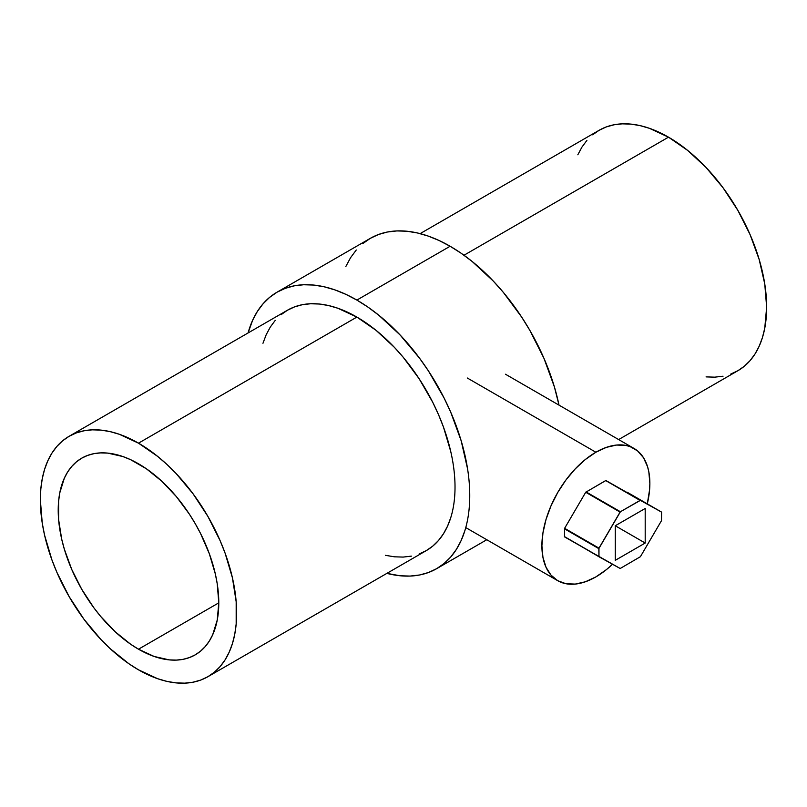 <?xml version="1.0" encoding="UTF-8"?>
<svg xmlns="http://www.w3.org/2000/svg" width="807" height="807" viewBox="0 0 807 807"><rect width="100%" height="100%" fill="white"/><g stroke="black" fill="none" stroke-linecap="round" stroke-linejoin="round"><path stroke-width="1.21" d="M634.05 448.46A76.342 44.072 -60 0 0 595.879 452.233L585.347 459.516L575.22 468.907L565.889 480.054L557.708 492.532L550.999 505.858L546.006 519.506L542.94 532.973L541.901 545.734L542.94 557.294L546.006 567.22L550.999 575.119L557.708 580.687L565.889 583.713L575.22 584.086L585.347 581.786L595.879 576.904A76.342 44.072 -60 0 0 612.523 564.254L606.41 569.621L595.879 576.904A76.342 44.072 -60 0 1 557.708 580.687A76.342 44.072 -60 0 1 546.006 519.506A76.342 44.072 -60 0 1 595.879 452.233L467.303 378.009L595.879 452.233L606.41 447.35L616.538 445.05L625.869 445.424L630.126 446.614L637.611 450.931L643.492 457.7L647.537 466.648L648.828 471.843L649.867 483.403L649.605 489.667L647.305 503.861A76.342 44.072 -60 0 0 634.05 448.46L505.475 374.226M564.476 536.605L598.965 556.749L598.976 548.145L564.618 528.313L564.476 536.605L598.824 556.437L564.618 536.917L620.079 568.441L598.976 556.759L598.824 548.639L564.476 528.807L598.824 548.639L620.422 511.739L640.395 500.37L661.498 512.052L661.498 520.656L640.395 556.709L620.23 568.471L640.395 556.709L661.498 520.656L661.599 512.173L605.886 480.508L585.721 492.26L564.618 528.313L564.476 536.605M627.14 492.22L661.498 512.052L605.694 480.568L640.052 500.401L620.422 511.739L586.064 491.907L620.079 512.092L585.721 492.26L620.079 512.092L598.976 548.145L564.618 528.313L585.721 492.26L605.694 480.568L661.498 512.052M645.197 508.481L645.197 543.04L615.267 560.33L615.267 525.761L645.197 508.481L645.197 543.04L615.267 525.761L645.197 508.481M615.267 560.33L615.267 525.761L645.197 543.04L615.267 560.33M668.499 137.17L463.985 255.244L668.499 137.17A138.804 80.135 -120 0 0 599.097 130.3L606.239 126.951L613.976 124.792L622.237 123.844L630.943 124.117L640.012 125.599L649.353 128.293L668.499 137.17L687.645 150.405L706.064 167.483L723.032 187.749L737.901 210.435L750.107 234.655L759.175 259.481L764.764 283.973L766.65 307.164L764.764 328.187L762.423 337.629L759.175 346.223L755.059 353.9L750.107 360.588L744.367 366.207L737.901 370.706A138.804 80.135 -120 0 0 759.175 259.481A138.804 80.135 -120 0 0 668.499 137.17M450.8 517.539L447.552 526.144L443.436 533.82L438.483 540.498L432.754 546.117L426.278 550.626A138.804 80.135 -120 0 0 447.552 439.401A138.804 80.135 -120 0 0 356.876 317.08L138.501 443.164A138.804 80.135 60 0 1 229.178 565.475A138.804 80.135 60 0 1 207.903 676.7A138.804 80.135 60 0 1 138.501 669.83L157.647 678.707L166.988 681.401L176.057 682.883L184.763 683.156L193.024 682.208L200.761 680.049L207.903 676.7L214.369 672.201L220.109 666.582L225.062 659.894L229.178 652.217L232.426 643.623L234.766 634.181L236.179 624.003L236.179 601.78L232.426 577.822L225.062 553.047L220.109 540.65L207.903 516.43L193.024 493.743L176.057 473.477L166.988 464.489L157.647 456.399L138.501 443.164L119.355 434.287L110.004 431.594L100.936 430.111L92.23 429.838L83.968 430.787L76.231 432.945L69.099 436.294L62.633 440.793L56.894 446.412L51.941 453.1L47.825 460.777L44.577 469.371L42.236 478.813L40.824 488.992L40.35 499.836L42.236 523.027L44.577 535.172L51.941 559.947L56.894 572.345L69.099 596.565L83.968 619.251L100.936 639.517L110.004 648.505L128.878 663.727L138.501 669.83A138.804 80.135 60 0 1 47.825 547.519A138.804 80.135 60 0 1 69.099 436.294A138.804 80.135 60 0 1 138.501 443.164L356.876 317.08A138.804 80.135 -120 0 0 287.474 310.211L294.616 306.862L302.353 304.703L310.614 303.755L319.32 304.027L328.388 305.51L337.73 308.203L356.876 317.08L376.032 330.315L394.441 347.393L403.147 357.178L419.146 378.755L432.754 402.32L438.483 414.566L443.436 426.964L450.8 451.738M467.586 468.907L461.16 440.743L450.73 412.185L444.132 398.103L428.487 371.008L419.59 358.247L400.07 334.945L378.897 315.305L367.942 307.094L356.876 300.083L345.82 294.323L334.855 289.874L324.111 286.778L313.681 285.063L303.674 284.75L294.172 285.849L285.275 288.331L277.063 292.174L269.629 297.359L263.032 303.825L257.332 311.502L252.601 320.339L248.062 332.968A159.625 92.159 60 0 1 277.063 292.174A159.625 92.159 60 0 1 356.876 300.083L450.124 246.256L461.18 253.267L472.145 261.468L493.319 281.108L503.326 292.356L521.726 317.171L529.937 330.507L543.968 358.358L554.399 386.916L559.009 405.134A159.625 92.159 -120 0 0 450.124 246.256L356.876 300.083A159.625 92.159 60 0 1 461.16 440.743A159.625 92.159 60 0 1 436.688 568.653A159.625 92.159 60 0 1 386.866 573.374L400.07 575.764L410.087 576.077L419.59 574.988L428.487 572.506L436.688 568.653L444.132 563.468L450.73 557.012L456.419 549.325L461.16 540.498L464.893 530.613M138.501 649.201A113.545 65.549 60 0 1 64.328 549.153A113.545 65.549 60 0 1 81.729 458.164A113.545 65.549 60 0 1 138.501 463.793A113.545 65.549 60 0 1 212.675 563.841A113.545 65.549 60 0 1 195.264 654.83A113.545 65.549 60 0 1 138.501 649.201L218.788 602.849L138.501 649.201L130.633 644.218L115.189 631.76L100.653 616.407L93.894 607.832L81.729 589.271L71.742 569.46L64.328 549.153L61.675 539.056L58.598 519.456L58.598 501.278L59.758 492.946L64.328 478.198L67.697 471.913L71.742 466.456L76.433 461.856L81.729 458.164L87.57 455.43L93.894 453.665L100.653 452.888L107.775 453.11L122.835 456.53L130.633 459.697L146.37 468.776L161.804 481.234L176.35 496.587L189.433 514.241L195.274 523.723L200.56 533.518L209.306 553.673L215.328 573.938L217.244 583.875L218.788 602.849L217.244 620.048L212.675 634.796L209.306 641.081L205.25 646.538L200.56 651.138L195.274 654.83L189.433 657.564L183.098 659.329L176.35 660.106L169.218 659.884L154.157 656.464L138.501 649.201M450.124 246.256A159.625 92.159 -120 0 0 370.312 238.347L378.513 234.494L387.41 232.013L396.913 230.923L406.93 231.236L417.36 232.951L428.103 236.037L439.058 240.496L450.124 246.256M207.903 676.7L426.278 550.626L419.146 553.975M411.409 556.134L403.147 557.082L394.441 556.81L385.373 555.317M262.961 343.288L266.199 334.693L270.325 327.017L275.268 320.339M281.007 314.72L287.474 310.211L69.099 436.294M345.84 266.502L350.581 257.675L356.27 249.988M362.868 243.532L370.312 238.347L277.063 292.174M618.646 439.563L737.901 370.706L730.769 374.055M723.032 376.213L714.77 377.162L706.064 376.889M577.822 154.783L581.938 147.106L586.891 140.418M592.631 134.799L599.097 130.3L420.134 233.626M557.708 580.687L465.77 527.596M486.782 539.732L436.688 568.653"/></g></svg>
